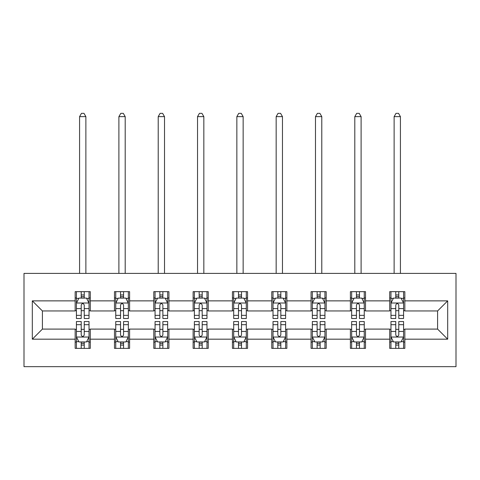 <?xml version="1.0" encoding="UTF-8"?>
<svg xmlns="http://www.w3.org/2000/svg" width="480" height="480" viewBox="0 0 480 480"><rect width="100%" height="100%" fill="white"/><g stroke="black" fill="none" stroke-linecap="round" stroke-linejoin="round"><path stroke-width="0.72" d="M24 366.654L456 366.654L456 273.396L24 273.396L24 366.654M404.838 300.87L404.838 291.666L389.712 291.666L389.712 300.87L365.514 300.87L365.514 291.666L350.394 291.666L350.394 300.87L326.196 300.87L326.196 291.666L311.076 291.666L311.076 300.87L286.878 300.87L286.878 291.666L271.758 291.666L271.758 300.87L247.56 300.87L247.56 291.666L232.44 291.666L232.44 300.87L208.242 300.87L208.242 291.666L193.122 291.666L193.122 300.87L168.924 300.87L168.924 291.666L153.804 291.666L153.804 300.87L129.606 300.87L129.606 291.666L114.486 291.666L114.486 300.87L90.288 300.87L90.288 291.666L75.162 291.666L75.162 300.87L32.316 300.87L32.316 339.18L42.402 329.094L75.162 329.094L75.162 348.378L90.288 348.378L90.288 329.094L114.486 329.094L114.486 348.378L129.606 348.378L129.606 329.094L153.804 329.094L153.804 348.378L168.924 348.378L168.924 329.094L193.122 329.094L193.122 348.378L208.242 348.378L208.242 329.094L232.44 329.094L232.44 348.378L247.56 348.378L247.56 329.094L271.758 329.094L271.758 348.378L286.878 348.378L286.878 329.094L311.076 329.094L311.076 348.378L326.196 348.378L326.196 329.094L350.394 329.094L350.394 348.378L365.514 348.378L365.514 329.094L389.712 329.094L389.712 348.378L404.838 348.378L404.838 329.094L437.598 329.094L437.598 310.95L404.838 310.95L404.838 300.87L447.684 300.87L447.684 339.18L404.838 339.18M389.712 339.18L365.514 339.18M350.394 339.18L326.196 339.18M311.076 339.18L286.878 339.18M271.758 339.18L247.56 339.18M232.44 339.18L208.242 339.18M193.122 339.18L168.924 339.18M153.804 339.18L129.606 339.18M114.486 339.18L90.288 339.18M75.162 339.18L32.316 339.18M389.712 300.87L389.712 310.95L365.514 310.95L365.514 300.87M350.394 300.87L350.394 310.95L326.196 310.95L326.196 300.87M311.076 300.87L311.076 310.95L286.878 310.95L286.878 300.87M271.758 300.87L271.758 310.95L247.56 310.95L247.56 300.87M232.44 300.87L232.44 310.95L208.242 310.95L208.242 300.87M193.122 300.87L193.122 310.95L168.924 310.95L168.924 300.87M153.804 300.87L153.804 310.95L129.606 310.95L129.606 300.87M114.486 300.87L114.486 310.95L90.288 310.95L90.288 300.87M75.162 300.87L75.162 310.95L42.402 310.95L32.316 300.87M42.402 310.95L42.402 329.094M447.684 339.18L437.598 329.094M437.598 310.95L447.684 300.87M75.162 297.972L76.422 297.972M81.216 297.972L84.24 297.972M89.028 297.972L90.288 297.972M75.162 310.698L76.422 310.698M81.216 310.698L84.24 310.698M89.028 310.698L90.288 310.698M75.162 329.346L76.422 329.346M81.216 329.346L84.24 329.346M89.028 329.346L90.288 329.346M75.162 342.078L76.422 342.078M81.216 342.078L84.24 342.078M89.028 342.078L90.288 342.078M114.486 329.346L115.746 329.346M120.534 329.346L123.558 329.346M128.346 329.346L129.606 329.346M114.486 342.078L115.746 342.078M120.534 342.078L123.558 342.078M128.346 342.078L129.606 342.078M114.486 297.972L115.746 297.972M120.534 297.972L123.558 297.972M128.346 297.972L129.606 297.972M114.486 310.698L115.746 310.698M120.534 310.698L123.558 310.698M128.346 310.698L129.606 310.698M153.804 329.346L155.064 329.346M159.852 329.346L162.876 329.346M167.664 329.346L168.924 329.346M153.804 342.078L155.064 342.078M159.852 342.078L162.876 342.078M167.664 342.078L168.924 342.078M153.804 297.972L155.064 297.972M159.852 297.972L162.876 297.972M167.664 297.972L168.924 297.972M153.804 310.698L155.064 310.698M159.852 310.698L162.876 310.698M167.664 310.698L168.924 310.698M193.122 329.346L194.382 329.346M199.17 329.346L202.194 329.346M206.982 329.346L208.242 329.346M193.122 342.078L194.382 342.078M199.17 342.078L202.194 342.078M206.982 342.078L208.242 342.078M193.122 297.972L194.382 297.972M199.17 297.972L202.194 297.972M206.982 297.972L208.242 297.972M193.122 310.698L194.382 310.698M199.17 310.698L202.194 310.698M206.982 310.698L208.242 310.698M232.44 329.346L233.7 329.346M238.488 329.346L241.512 329.346M246.3 329.346L247.56 329.346M232.44 342.078L233.7 342.078M238.488 342.078L241.512 342.078M246.3 342.078L247.56 342.078M232.44 297.972L233.7 297.972M238.488 297.972L241.512 297.972M246.3 297.972L247.56 297.972M232.44 310.698L233.7 310.698M238.488 310.698L241.512 310.698M246.3 310.698L247.56 310.698M271.758 329.346L273.018 329.346M277.806 329.346L280.83 329.346M285.618 329.346L286.878 329.346M271.758 342.078L273.018 342.078M277.806 342.078L280.83 342.078M285.618 342.078L286.878 342.078M271.758 297.972L273.018 297.972M277.806 297.972L280.83 297.972M285.618 297.972L286.878 297.972M271.758 310.698L273.018 310.698M277.806 310.698L280.83 310.698M285.618 310.698L286.878 310.698M311.076 329.346L312.336 329.346M317.124 329.346L320.148 329.346M324.936 329.346L326.196 329.346M311.076 342.078L312.336 342.078M317.124 342.078L320.148 342.078M324.936 342.078L326.196 342.078M311.076 297.972L312.336 297.972M317.124 297.972L320.148 297.972M324.936 297.972L326.196 297.972M311.076 310.698L312.336 310.698M317.124 310.698L320.148 310.698M324.936 310.698L326.196 310.698M350.394 329.346L351.654 329.346M356.442 329.346L359.466 329.346M364.254 329.346L365.514 329.346M350.394 342.078L351.654 342.078M356.442 342.078L359.466 342.078M364.254 342.078L365.514 342.078M350.394 297.972L351.654 297.972M356.442 297.972L359.466 297.972M364.254 297.972L365.514 297.972M350.394 310.698L351.654 310.698M356.442 310.698L359.466 310.698M364.254 310.698L365.514 310.698M389.712 329.346L390.972 329.346M395.76 329.346L398.784 329.346M403.578 329.346L404.838 329.346M389.712 342.078L390.972 342.078M395.76 342.078L398.784 342.078M403.578 342.078L404.838 342.078M389.712 297.972L390.972 297.972M395.76 297.972L398.784 297.972M403.578 297.972L404.838 297.972M389.712 310.698L390.972 310.698M395.76 310.698L398.784 310.698M403.578 310.698L404.838 310.698M84.24 294.948L81.216 294.948M89.028 315.354L84.24 315.354L84.24 318.51L89.028 318.51L89.028 303.138L86.508 298.098L78.948 298.098L76.422 303.138L76.422 318.51L81.216 318.51L81.216 315.354L76.422 315.354M76.422 303.138L76.422 291.666M89.028 303.138L89.028 291.666M81.216 298.098L81.216 291.666M84.24 291.666L84.24 298.098M84.24 315.354L84.24 305.028C83.232 303.084 82.224 303.084 81.216 305.028L81.216 315.354M85.878 273.396L85.878 116.628L79.578 116.628L79.578 273.396M79.578 116.628L81.468 113.346L83.988 113.346L85.878 116.628M81.216 345.102L84.24 345.102M76.422 324.696L81.216 324.696L81.216 321.534L76.422 321.534L76.422 336.912L78.948 341.952L86.508 341.952L89.028 336.912L89.028 321.534L84.24 321.534L84.24 324.696L89.028 324.696M89.028 336.912L89.028 348.378M76.422 336.912L76.422 348.378M84.24 341.952L84.24 348.378M81.216 348.378L81.216 341.952M81.216 324.696L81.216 335.022C82.218 336.96 83.226 336.96 84.24 335.022L84.24 324.696M123.558 294.948L120.534 294.948M128.346 315.354L123.558 315.354L123.558 318.51L128.346 318.51L128.346 303.138L125.826 298.098L118.266 298.098L115.746 303.138L115.746 318.51L120.534 318.51L120.534 315.354L115.746 315.354M115.746 303.138L115.746 291.666M128.346 303.138L128.346 291.666M120.534 298.098L120.534 291.666M123.558 291.666L123.558 298.098M123.558 315.354L123.558 305.028C122.55 303.084 121.542 303.084 120.534 305.028L120.534 315.354M125.196 273.396L125.196 116.628L118.896 116.628L118.896 273.396M118.896 116.628L120.786 113.346L123.306 113.346L125.196 116.628M162.876 294.948L159.852 294.948M167.664 315.354L162.876 315.354L162.876 318.51L167.664 318.51L167.664 303.138L165.144 298.098L157.584 298.098L155.064 303.138L155.064 318.51L159.852 318.51L159.852 315.354L155.064 315.354M155.064 303.138L155.064 291.666M167.664 303.138L167.664 291.666M159.852 298.098L159.852 291.666M162.876 291.666L162.876 298.098M162.876 315.354L162.876 305.028C161.868 303.084 160.86 303.084 159.852 305.028L159.852 315.354M164.514 273.396L164.514 116.628L158.214 116.628L158.214 273.396M158.214 116.628L160.104 113.346L162.624 113.346L164.514 116.628M120.534 345.102L123.558 345.102M115.746 324.696L120.534 324.696L120.534 321.534L115.746 321.534L115.746 336.912L118.266 341.952L125.826 341.952L128.346 336.912L128.346 321.534L123.558 321.534L123.558 324.696L128.346 324.696M128.346 336.912L128.346 348.378M115.746 336.912L115.746 348.378M123.558 341.952L123.558 348.378M120.534 348.378L120.534 341.952M120.534 324.696L120.534 335.022C121.536 336.96 122.55 336.96 123.558 335.022L123.558 324.696M159.852 345.102L162.876 345.102M155.064 324.696L159.852 324.696L159.852 321.534L155.064 321.534L155.064 336.912L157.584 341.952L165.144 341.952L167.664 336.912L167.664 321.534L162.876 321.534L162.876 324.696L167.664 324.696M167.664 336.912L167.664 348.378M155.064 336.912L155.064 348.378M162.876 341.952L162.876 348.378M159.852 348.378L159.852 341.952M159.852 324.696L159.852 335.022C160.86 336.96 161.868 336.96 162.876 335.022L162.876 324.696M202.194 294.948L199.17 294.948M206.982 315.354L202.194 315.354L202.194 318.51L206.982 318.51L206.982 303.138L204.462 298.098L196.902 298.098L194.382 303.138L194.382 318.51L199.17 318.51L199.17 315.354L194.382 315.354M194.382 303.138L194.382 291.666M206.982 303.138L206.982 291.666M199.17 298.098L199.17 291.666M202.194 291.666L202.194 298.098M202.194 315.354L202.194 305.028C201.186 303.084 200.178 303.084 199.17 305.028L199.17 315.354M203.832 273.396L203.832 116.628L197.532 116.628L197.532 273.396M197.532 116.628L199.422 113.346L201.942 113.346L203.832 116.628M241.512 294.948L238.488 294.948M246.3 315.354L241.512 315.354L241.512 318.51L246.3 318.51L246.3 303.138L243.78 298.098L236.22 298.098L233.7 303.138L233.7 318.51L238.488 318.51L238.488 315.354L233.7 315.354M233.7 303.138L233.7 291.666M246.3 303.138L246.3 291.666M238.488 298.098L238.488 291.666M241.512 291.666L241.512 298.098M241.512 315.354L241.512 305.028C240.504 303.084 239.496 303.084 238.488 305.028L238.488 315.354M243.15 273.396L243.15 116.628L236.85 116.628L236.85 273.396M236.85 116.628L238.74 113.346L241.26 113.346L243.15 116.628M280.83 294.948L277.806 294.948M285.618 315.354L280.83 315.354L280.83 318.51L285.618 318.51L285.618 303.138L283.098 298.098L275.538 298.098L273.018 303.138L273.018 318.51L277.806 318.51L277.806 315.354L273.018 315.354M273.018 303.138L273.018 291.666M285.618 303.138L285.618 291.666M277.806 298.098L277.806 291.666M280.83 291.666L280.83 298.098M280.83 315.354L280.83 305.028C279.822 303.084 278.814 303.084 277.806 305.028L277.806 315.354M282.468 273.396L282.468 116.628L276.168 116.628L276.168 273.396M276.168 116.628L278.058 113.346L280.578 113.346L282.468 116.628M199.17 345.102L202.194 345.102M194.382 324.696L199.17 324.696L199.17 321.534L194.382 321.534L194.382 336.912L196.902 341.952L204.462 341.952L206.982 336.912L206.982 321.534L202.194 321.534L202.194 324.696L206.982 324.696M206.982 336.912L206.982 348.378M194.382 336.912L194.382 348.378M202.194 341.952L202.194 348.378M199.17 348.378L199.17 341.952M199.17 324.696L199.17 335.022C200.178 336.96 201.186 336.96 202.194 335.022L202.194 324.696M238.488 345.102L241.512 345.102M233.7 324.696L238.488 324.696L238.488 321.534L233.7 321.534L233.7 336.912L236.22 341.952L243.78 341.952L246.3 336.912L246.3 321.534L241.512 321.534L241.512 324.696L246.3 324.696M246.3 336.912L246.3 348.378M233.7 336.912L233.7 348.378M241.512 341.952L241.512 348.378M238.488 348.378L238.488 341.952M238.488 324.696L238.488 335.022C239.496 336.96 240.504 336.96 241.512 335.022L241.512 324.696M277.806 345.102L280.83 345.102M273.018 324.696L277.806 324.696L277.806 321.534L273.018 321.534L273.018 336.912L275.538 341.952L283.098 341.952L285.618 336.912L285.618 321.534L280.83 321.534L280.83 324.696L285.618 324.696M285.618 336.912L285.618 348.378M273.018 336.912L273.018 348.378M280.83 341.952L280.83 348.378M277.806 348.378L277.806 341.952M277.806 324.696L277.806 335.022C278.814 336.96 279.822 336.96 280.83 335.022L280.83 324.696M317.124 345.102L320.148 345.102M312.336 324.696L317.124 324.696L317.124 321.534L312.336 321.534L312.336 336.912L314.856 341.952L322.416 341.952L324.936 336.912L324.936 321.534L320.148 321.534L320.148 324.696L324.936 324.696M324.936 336.912L324.936 348.378M312.336 336.912L312.336 348.378M320.148 341.952L320.148 348.378M317.124 348.378L317.124 341.952M317.124 324.696L317.124 335.022C318.132 336.96 319.14 336.96 320.148 335.022L320.148 324.696M356.442 345.102L359.466 345.102M351.654 324.696L356.442 324.696L356.442 321.534L351.654 321.534L351.654 336.912L354.174 341.952L361.734 341.952L364.254 336.912L364.254 321.534L359.466 321.534L359.466 324.696L364.254 324.696M364.254 336.912L364.254 348.378M351.654 336.912L351.654 348.378M359.466 341.952L359.466 348.378M356.442 348.378L356.442 341.952M356.442 324.696L356.442 335.022C357.45 336.96 358.458 336.96 359.466 335.022L359.466 324.696M320.148 294.948L317.124 294.948M324.936 315.354L320.148 315.354L320.148 318.51L324.936 318.51L324.936 303.138L322.416 298.098L314.856 298.098L312.336 303.138L312.336 318.51L317.124 318.51L317.124 315.354L312.336 315.354M312.336 303.138L312.336 291.666M324.936 303.138L324.936 291.666M317.124 298.098L317.124 291.666M320.148 291.666L320.148 298.098M320.148 315.354L320.148 305.028C319.14 303.084 318.132 303.084 317.124 305.028L317.124 315.354M321.786 273.396L321.786 116.628L315.486 116.628L315.486 273.396M315.486 116.628L317.376 113.346L319.896 113.346L321.786 116.628M359.466 294.948L356.442 294.948M364.254 315.354L359.466 315.354L359.466 318.51L364.254 318.51L364.254 303.138L361.734 298.098L354.174 298.098L351.654 303.138L351.654 318.51L356.442 318.51L356.442 315.354L351.654 315.354M351.654 303.138L351.654 291.666M364.254 303.138L364.254 291.666M356.442 298.098L356.442 291.666M359.466 291.666L359.466 298.098M359.466 315.354L359.466 305.028C358.464 303.084 357.45 303.084 356.442 305.028L356.442 315.354M361.104 273.396L361.104 116.628L354.804 116.628L354.804 273.396M354.804 116.628L356.694 113.346L359.214 113.346L361.104 116.628M398.784 294.948L395.76 294.948M403.578 315.354L398.784 315.354L398.784 318.51L403.578 318.51L403.578 303.138L401.052 298.098L393.492 298.098L390.972 303.138L390.972 318.51L395.76 318.51L395.76 315.354L390.972 315.354M390.972 303.138L390.972 291.666M403.578 303.138L403.578 291.666M395.76 298.098L395.76 291.666M398.784 291.666L398.784 298.098M398.784 315.354L398.784 305.028C397.782 303.084 396.774 303.084 395.76 305.028L395.76 315.354M400.422 273.396L400.422 116.628L394.122 116.628L394.122 273.396M394.122 116.628L396.012 113.346L398.532 113.346L400.422 116.628M395.76 345.102L398.784 345.102M390.972 324.696L395.76 324.696L395.76 321.534L390.972 321.534L390.972 336.912L393.492 341.952L401.052 341.952L403.578 336.912L403.578 321.534L398.784 321.534L398.784 324.696L403.578 324.696M403.578 336.912L403.578 348.378M390.972 336.912L390.972 348.378M398.784 341.952L398.784 348.378M395.76 348.378L395.76 341.952M395.76 324.696L395.76 335.022C396.768 336.96 397.776 336.96 398.784 335.022L398.784 324.696M88.962 303.012L76.488 303.012M76.422 298.398L78.792 298.398M86.658 298.398L89.028 298.398M81.216 308.598L76.422 308.598M89.028 308.598L84.24 308.598M84.24 296.55L81.216 296.55M76.488 337.038L88.962 337.038M89.028 341.646L86.658 341.646M78.792 341.646L76.422 341.646M84.24 331.452L89.028 331.452M76.422 331.452L81.216 331.452M81.216 343.5L84.24 343.5M128.28 303.012L115.806 303.012M115.746 298.398L118.11 298.398M125.976 298.398L128.346 298.398M120.534 308.598L115.746 308.598M128.346 308.598L123.558 308.598M123.558 296.55L120.534 296.55M167.598 303.012L155.124 303.012M155.064 298.398L157.434 298.398M165.294 298.398L167.664 298.398M159.852 308.598L155.064 308.598M167.664 308.598L162.876 308.598M162.876 296.55L159.852 296.55M115.806 337.038L128.28 337.038M128.346 341.646L125.976 341.646M118.11 341.646L115.746 341.646M123.558 331.452L128.346 331.452M115.746 331.452L120.534 331.452M120.534 343.5L123.558 343.5M155.124 337.038L167.598 337.038M167.664 341.646L165.294 341.646M157.434 341.646L155.064 341.646M162.876 331.452L167.664 331.452M155.064 331.452L159.852 331.452M159.852 343.5L162.876 343.5M206.922 303.012L194.442 303.012M194.382 298.398L196.752 298.398M204.612 298.398L206.982 298.398M199.17 308.598L194.382 308.598M206.982 308.598L202.194 308.598M202.194 296.55L199.17 296.55M246.24 303.012L233.76 303.012M233.7 298.398L236.07 298.398M243.93 298.398L246.3 298.398M238.488 308.598L233.7 308.598M246.3 308.598L241.512 308.598M241.512 296.55L238.488 296.55M285.558 303.012L273.078 303.012M273.018 298.398L275.388 298.398M283.248 298.398L285.618 298.398M277.806 308.598L273.018 308.598M285.618 308.598L280.83 308.598M280.83 296.55L277.806 296.55M194.442 337.038L206.922 337.038M206.982 341.646L204.612 341.646M196.752 341.646L194.382 341.646M202.194 331.452L206.982 331.452M194.382 331.452L199.17 331.452M199.17 343.5L202.194 343.5M233.76 337.038L246.24 337.038M246.3 341.646L243.93 341.646M236.07 341.646L233.7 341.646M241.512 331.452L246.3 331.452M233.7 331.452L238.488 331.452M238.488 343.5L241.512 343.5M273.078 337.038L285.558 337.038M285.618 341.646L283.248 341.646M275.388 341.646L273.018 341.646M280.83 331.452L285.618 331.452M273.018 331.452L277.806 331.452M277.806 343.5L280.83 343.5M312.402 337.038L324.876 337.038M324.936 341.646L322.566 341.646M314.706 341.646L312.336 341.646M320.148 331.452L324.936 331.452M312.336 331.452L317.124 331.452M317.124 343.5L320.148 343.5M351.72 337.038L364.194 337.038M364.254 341.646L361.89 341.646M354.024 341.646L351.654 341.646M359.466 331.452L364.254 331.452M351.654 331.452L356.442 331.452M356.442 343.5L359.466 343.5M324.876 303.012L312.402 303.012M312.336 298.398L314.706 298.398M322.566 298.398L324.936 298.398M317.124 308.598L312.336 308.598M324.936 308.598L320.148 308.598M320.148 296.55L317.124 296.55M364.194 303.012L351.72 303.012M351.654 298.398L354.024 298.398M361.89 298.398L364.254 298.398M356.442 308.598L351.654 308.598M364.254 308.598L359.466 308.598M359.466 296.55L356.442 296.55M403.512 303.012L391.038 303.012M390.972 298.398L393.342 298.398M401.208 298.398L403.578 298.398M395.76 308.598L390.972 308.598M403.578 308.598L398.784 308.598M398.784 296.55L395.76 296.55M391.038 337.038L403.512 337.038M403.578 341.646L401.208 341.646M393.342 341.646L390.972 341.646M398.784 331.452L403.578 331.452M390.972 331.452L395.76 331.452M395.76 343.5L398.784 343.5"/></g></svg>
